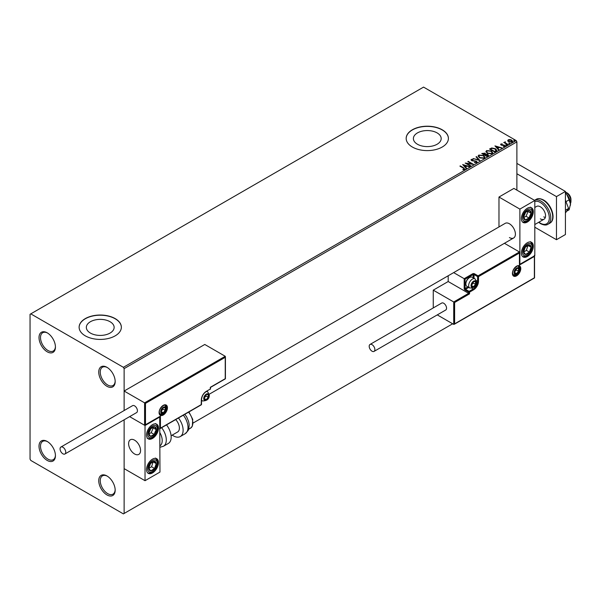 <?xml version="1.0" encoding="UTF-8"?>
<svg xmlns="http://www.w3.org/2000/svg" width="601" height="601" viewBox="0 0 601 601"><rect width="100%" height="100%" fill="white"/><g stroke="black" fill="none" stroke-linecap="round" stroke-linejoin="round"><path stroke-width="0.9" d="M106.955 367.316L106.955 367.316A11.614 6.709 -120 0 0 98.744 372.064A11.614 6.709 -120 0 0 106.955 386.285A11.614 6.709 -120 0 0 115.174 381.545A11.614 6.709 -120 0 0 106.955 367.316M115.167 381.102A10.563 6.1 60 0 1 112.988 385.519A10.563 6.1 60 0 1 107.707 384.993A10.563 6.1 60 0 1 100.81 375.685A10.563 6.1 60 0 1 102.425 367.226A10.563 6.1 60 0 1 107.339 367.549M47.224 332.834L47.224 332.834A11.614 6.709 -120 0 0 39.012 337.574A11.614 6.709 -120 0 0 47.224 351.803A11.614 6.709 -120 0 0 55.435 347.055A11.614 6.709 -120 0 0 47.224 332.834M55.427 346.612A10.563 6.1 60 0 1 53.249 351.029A10.563 6.1 60 0 1 47.967 350.503A10.563 6.1 60 0 1 41.071 341.203A10.563 6.1 60 0 1 42.694 332.736A10.563 6.1 60 0 1 47.607 333.059M47.224 441.472L47.224 441.472A11.614 6.709 -120 0 0 39.012 446.212A11.614 6.709 -120 0 0 47.224 460.441A11.614 6.709 -120 0 0 55.435 455.693A11.614 6.709 -120 0 0 47.224 441.472M55.427 455.25A10.563 6.1 60 0 1 53.249 459.667A10.563 6.1 60 0 1 47.967 459.141A10.563 6.1 60 0 1 41.071 449.841A10.563 6.1 60 0 1 42.694 441.374A10.563 6.1 60 0 1 47.607 441.697M106.955 475.954L106.955 475.954A11.614 6.709 -120 0 0 98.744 480.702A11.614 6.709 -120 0 0 106.955 494.923A11.614 6.709 -120 0 0 115.174 490.183A11.614 6.709 -120 0 0 106.955 475.954M115.167 489.74A10.563 6.1 60 0 1 112.988 494.157A10.563 6.1 60 0 1 107.707 493.631A10.563 6.1 60 0 1 100.81 484.323A10.563 6.1 60 0 1 102.425 475.864A10.563 6.1 60 0 1 107.339 476.187M437.115 132.904A13.898 8.023 0 0 0 421.97 131.168A13.898 8.023 0 0 0 413.39 138.583A13.898 8.023 0 0 0 417.462 144.255A13.898 8.023 0 0 0 432.607 145.99A13.898 8.023 0 0 0 441.187 138.583A13.898 8.023 0 0 0 437.115 132.904M110.066 321.723A13.898 8.023 0 0 0 94.92 319.987A13.898 8.023 0 0 0 86.341 327.402A13.898 8.023 0 0 0 90.413 333.074A13.898 8.023 0 0 0 105.558 334.81A13.898 8.023 0 0 0 114.137 327.402A13.898 8.023 0 0 0 110.066 321.723M115.174 318.605A21.118 12.193 0 0 0 92.156 315.961A21.118 12.193 0 0 0 79.122 327.229A21.118 12.193 0 0 0 85.304 335.846A21.118 12.193 0 0 0 108.323 338.491A21.118 12.193 0 0 0 121.357 327.229A21.118 12.193 0 0 0 115.174 318.605M121.357 327.312A21.118 12.193 0 0 0 115.174 318.778A21.118 12.193 0 0 0 92.223 316.118A21.118 12.193 0 0 0 79.122 327.312M442.223 129.786A21.118 12.193 0 0 0 419.205 127.142A21.118 12.193 0 0 0 406.171 138.41A21.118 12.193 0 0 0 412.354 147.027A21.118 12.193 0 0 0 435.372 149.672A21.118 12.193 0 0 0 448.406 138.41A21.118 12.193 0 0 0 442.223 129.786M448.406 138.493A21.118 12.193 0 0 0 442.223 129.959A21.118 12.193 0 0 0 419.273 127.299A21.118 12.193 0 0 0 406.171 138.493M516.89 190.141L516.89 141.859L124.129 368.616L123.385 367.316L516.146 140.559L423.555 87.107L30.05 314.293L30.05 459.141L30.794 460.441L123.385 513.893L124.129 513.464L124.129 419.806L124.129 468.63L145.036 480.695L159.971 472.078L159.708 416.741M507.777 140.777L508.228 139.785L509.941 139.522L511.691 140.078L512.691 141.348L512.18 142.061L508.739 141.783L507.725 140.506M507.56 144.661L503.736 142.452L504.697 142.542L505.208 141.678L505.426 142.888L507.958 144.428L507.56 144.661M504.036 142.625L504.697 142.888L505.208 141.678M505.171 142.084L505.426 143.233L507.657 144.601M500.648 144.593L500.881 144.022L502.203 143.887L501.377 144.278L501.504 144.803L504.509 145.217L504.765 146.344L503.42 146.524L504.254 146.103L504.126 145.465L501.835 145.307L501.121 145.044L500.881 144.022L500.61 144.413M501.377 144.278L501.504 145.141L501.948 144.946M505.065 145.923L504.765 146.344M503.3 146.531L504.254 146.449L504.126 145.465M495.975 151.347L494.758 152.045L489.53 149.033L491.753 147.966L495.427 148.717L496.824 150.34L495.975 151.347M486.983 156.538L481.754 153.518L484.999 153.142L485.616 154.066L487.779 154.367L488.508 155.291L486.983 156.538M485.631 153.931L485.616 154.412L487.779 154.367M479.951 160.595L473.047 158.544L478.719 159.851L476.03 156.823L476.465 156.576L479.951 160.595M470.831 165.861L470.433 166.094L465.204 163.074L471.717 163.818L467.818 161.564L468.224 161.331L473.445 164.351L466.947 163.615L470.831 165.861M462.928 169.76L464.175 169.234L463.386 168.137L459.915 166.131L460.313 165.899L463.844 167.934L464.716 169.542L463.131 169.767L462.928 169.414L464.295 169.136M465.076 169.061L464.716 169.542M123.385 367.316L30.794 313.865M462.657 164.546L469.629 166.552L466.977 166.154L465.512 166.995L466.646 168.272L466.211 168.528L462.657 164.546M476.766 162.586L474.452 162.608L476.202 162.293L476.045 161.361L471.582 160.647L471.297 159.4L473.19 159.325L471.83 159.716L471.965 160.399L476.458 161.136L476.766 162.586L477.149 162.045M474.512 162.262L476.202 162.638L476.045 161.361M470.974 159.889L471.297 159.4L473.19 159.325M471.83 159.716L471.965 160.745L472.882 160.647M479.568 157.823L478.133 156.05L478.787 155.081L483.565 155.486L484.977 157.267L484.308 158.236L479.568 157.823M487.343 153.338L485.908 151.565L486.555 150.588L491.34 151.001L492.752 152.782L492.084 153.743L487.343 153.338M494.961 145.893L501.925 147.906L499.281 147.5L497.808 148.349L498.95 149.626L498.507 149.882L494.961 145.893M505.914 145.179L505.817 144.736L506.688 145.239M508.994 143.399L508.897 142.955L509.768 143.459M514.02 140.499L513.923 140.056L514.794 140.559M145.487 403.361L145.487 424.742L160.422 416.117L160.422 428.19L201.343 404.563L201.343 399.913A6.972 4.027 -60 0 1 206.271 391.371L210.297 389.05L210.297 387.322L225.232 378.698L225.232 357.317L145.487 403.361L124.129 391.033L124.129 410.536L124.129 368.616M124.129 513.464L452.673 323.781M516.146 140.559L516.89 141.859M460.208 166.304L460.313 165.899M460.313 166.244L463.844 168.28L464.716 169.888M463.003 164.929L469.231 166.785M466.444 168.393L465.512 166.995M463.949 165.252L465.144 166.935L466.271 165.944L463.949 165.252L465.144 166.59L466.271 165.944M465.835 163.434L471.717 163.818M468.119 161.737L468.224 161.331M468.224 161.677L472.829 164.336M470.538 166.034L466.947 163.615M476.202 162.638L476.045 161.707L476.202 162.638M471.83 160.061L471.965 160.745L471.83 160.061M472.882 160.993L473.904 160.662M473.904 161.008L476.458 161.136M476.458 161.481L477.119 162.202M473.483 158.641L478.719 159.851M476.232 157.056L476.465 156.576M476.465 156.921L479.666 160.512M478.148 156.23L478.787 155.081M478.787 155.426L483.565 155.486M483.565 155.832L484.962 157.439M478.839 156.35L479.966 157.935L483.76 158.273L484.286 157.289M483.159 155.719L479.335 155.381L478.817 156.17L479.966 157.59L483.76 157.935L484.308 157.116L483.159 155.719M482.055 153.691L484.999 153.142M484.999 153.488L485.616 154.412M487.779 154.705L488.485 155.456M487.313 156.072L487.373 154.592L484.909 154.87L486.848 156.335L487.373 154.938M487.373 154.592L487.787 155.343M482.693 153.593L484.368 154.908L484.601 153.383L482.693 153.593L484.368 154.562L484.601 153.383M486.848 156.335L487.313 155.727M484.909 154.87L486.848 155.997M485.924 151.745L486.555 150.588M486.555 150.934L491.34 151.001M491.34 151.347L492.737 152.947M486.615 151.865L487.742 153.45L491.535 153.788L492.061 152.804M490.934 151.234L487.11 150.889L486.592 151.677L487.742 153.105L491.535 153.443L492.076 152.624L490.934 151.234M489.83 149.206L491.753 147.966M491.753 148.312L495.427 148.717M495.427 149.063L496.802 150.513M495.998 150.904L495.021 148.95L492.039 148.372L490.469 149.108L494.623 151.85L496.088 150.37M490.469 149.108L494.623 151.505L496.11 150.543M495.307 146.283L501.534 148.139M498.747 149.747L497.808 148.349M496.253 146.606L497.448 148.289L498.567 147.29L496.253 146.606L497.448 147.944L498.567 147.29M500.881 144.368L502.203 144.232M501.377 144.623L501.504 145.141L501.377 144.623M501.948 145.292L503.788 144.954M503.788 145.299L504.509 145.217M504.509 145.562L504.765 146.689M504.254 146.449L504.126 145.81L504.254 146.449M505.914 145.525L505.817 145.081M506.583 145.141L506.688 145.585M504.697 142.888L504.772 142.121M505.171 142.429L505.426 143.233L505.171 142.429M508.994 143.744L508.897 143.301M509.671 143.361L509.768 143.804M507.777 141.122L508.228 139.785M508.228 140.131L509.941 139.522M509.941 139.868L511.691 140.078M511.691 140.424L512.668 141.52M508.694 140.401L509.145 141.896L511.714 142.136L512.037 141.438M508.378 140.739L508.694 140.056L509.145 141.551L512.067 141.611M511.714 142.136L511.286 140.311L508.694 140.056M514.02 140.844L513.923 140.401M514.696 140.454L514.794 140.904M509.423 237.56A8.444 4.876 -120 0 0 513.645 237.981A8.444 4.876 -120 0 0 514.944 231.212A8.444 4.876 -120 0 0 509.423 223.767A8.444 4.876 -120 0 0 505.201 223.347L209.253 394.211M527.34 256.529A8.444 4.876 -60 0 1 523.118 256.95A8.444 4.876 -60 0 1 521.826 250.181A8.444 4.876 -60 0 1 527.34 242.736A8.444 4.876 -60 0 1 531.569 242.316A8.444 4.876 -60 0 1 532.862 249.084A8.444 4.876 -60 0 1 527.34 256.529M527.34 208.246A8.444 4.876 120 0 0 521.826 215.691A8.444 4.876 120 0 0 523.118 222.46A8.444 4.876 120 0 0 527.34 222.039A8.444 4.876 120 0 0 532.862 214.595A8.444 4.876 120 0 0 531.569 207.826A8.444 4.876 120 0 0 527.34 208.246M519.88 209.11L534.807 200.486L534.807 255.665L519.88 264.29L519.88 209.11L498.973 197.038L498.973 226.945M534.807 200.486L513.9 188.413L498.973 197.038M134.586 453.973A8.444 4.876 60 0 1 129.065 446.528A8.444 4.876 60 0 1 130.364 439.759A8.444 4.876 60 0 1 134.586 440.172A8.444 4.876 60 0 1 140.108 447.617A8.444 4.876 60 0 1 138.808 454.386A8.444 4.876 60 0 1 134.586 453.973M152.504 424.652A8.444 4.876 -60 0 1 156.733 424.238A8.444 4.876 -60 0 1 158.025 431.007A8.444 4.876 -60 0 1 152.504 438.452A8.444 4.876 -60 0 1 148.282 438.865A8.444 4.876 -60 0 1 146.99 432.096A8.444 4.876 -60 0 1 152.504 424.652M152.504 472.942A8.444 4.876 120 0 0 158.025 465.497A8.444 4.876 120 0 0 156.733 458.728A8.444 4.876 120 0 0 152.504 459.141A8.444 4.876 120 0 0 146.99 466.586A8.444 4.876 120 0 0 148.282 473.355A8.444 4.876 120 0 0 152.504 472.942M145.036 480.695L145.036 425.516L159.971 416.899M145.036 425.516L129.636 416.628L144.593 425.26L144.593 402.843L225.232 356.28L204.776 344.471L124.129 391.033M565.721 192.125L567.216 192.981A5.281 3.05 60 0 1 570.897 198.691A5.281 3.05 60 0 1 570.95 199.449L570.95 201.177A7.392 4.267 -120 0 0 570.875 200.11A7.392 4.267 -120 0 0 565.721 192.125A7.392 4.267 -120 0 0 565.421 191.959M140.476 449.3A8.444 4.876 -120 0 0 136.397 441.54A8.444 4.876 -120 0 0 130.364 439.759A8.444 4.876 -120 0 0 128.697 444.845A8.444 4.876 -120 0 0 132.776 452.606A8.444 4.876 -120 0 0 138.808 454.386A8.444 4.876 -120 0 0 140.476 449.3M570.484 203.401A7.392 4.267 -120 0 0 570.95 201.177M225.232 357.317L225.232 356.28L225.232 357.317M145.487 424.742L144.593 425.26L145.487 424.742M160.422 416.117L159.528 416.636M160.422 428.19L159.528 428.708M448.196 275.769L448.196 281.531L468.652 293.341L453.717 301.965L454.619 302.483L454.619 323.864L453.717 324.382L453.717 301.965L433.261 290.155L433.261 307.937M448.196 281.531L433.261 290.155M519.429 264.027L519.429 265.064L534.364 256.439L534.364 255.41L534.364 277.827L453.717 324.382L437.273 314.886M519.429 265.064L519.429 251.962L504.427 243.3M473.137 277.76L473.137 274.552L465.069 279.202L464.175 278.684L472.687 273.771A1.27 0.729 0 0 1 474.474 273.771L478.065 275.844L519.429 251.962L519.429 252.991L478.509 276.618L478.509 281.276A6.972 4.027 -60 0 1 473.58 289.81L469.546 292.139L469.546 293.859L468.652 293.341L468.652 292.139L465.069 290.065A1.27 0.729 -120 0 1 464.175 288.518L464.175 278.684L453.657 272.614M471.342 285.415A3.17 1.826 120 0 0 471.642 286.534A3.17 1.826 120 0 0 473.58 286.707A3.17 1.826 120 0 0 475.519 284.296A3.17 1.826 120 0 0 475.519 281.704A3.17 1.826 120 0 0 473.58 281.531A3.17 1.826 120 0 0 471.642 283.942A3.17 1.826 120 0 0 471.342 285.415M471.545 285.182L471.642 286.534L473.58 286.707L475.519 284.296L475.519 281.704L473.58 281.531L471.642 283.942L471.545 285.182L473.28 282.996L473.28 281.824M465.873 283.98A5.281 3.05 120 0 0 466.969 286.399L469.749 287.999A5.281 3.05 -60 0 1 468.652 285.588A5.281 3.05 -60 0 1 470.959 280.269A5.281 3.05 -60 0 1 475.03 278.856L472.251 277.256A5.281 3.05 120 0 0 469.606 277.512A5.281 3.05 120 0 0 465.873 283.98L465.873 283.394A4.56 2.637 -60 0 1 469.103 277.805L469.606 277.512M471.552 285.535L473.58 286.707M473.28 282.996L475.519 284.296M474.174 280.93L475.519 281.704M204.024 398.358A3.17 1.826 120 0 0 204.325 399.477A3.17 1.826 120 0 0 206.271 399.65A3.17 1.826 120 0 0 208.209 397.238A3.17 1.826 120 0 0 208.209 394.654A3.17 1.826 120 0 0 206.271 394.481A3.17 1.826 120 0 0 204.325 396.893A3.17 1.826 120 0 0 204.024 398.358M204.227 398.125L204.325 399.477L206.271 399.65L208.209 397.238L208.209 394.654L206.271 394.481L204.325 396.893L204.227 398.125L205.97 395.946L205.97 394.774M204.235 398.478L206.271 399.65M205.97 395.946L208.209 397.238M206.857 393.873L208.209 394.654M161.015 411.467A3.17 1.826 120 0 0 161.316 412.587A3.17 1.826 120 0 0 163.262 412.759A3.17 1.826 120 0 0 165.2 410.34A3.17 1.826 120 0 0 165.2 407.756A3.17 1.826 120 0 0 163.262 407.583A3.17 1.826 120 0 0 161.316 409.995A3.17 1.826 120 0 0 161.015 411.467M161.218 411.234L161.316 412.587L163.262 412.759L165.2 410.34L165.2 407.756L163.262 407.583L161.316 409.995L161.218 411.234M161.218 411.212L162.961 409.048L162.961 407.876M161.226 411.587L163.262 412.759M162.961 409.048L165.2 410.34M163.848 406.975L165.2 407.756M514.351 272.306A3.17 1.826 120 0 0 514.651 273.425A3.17 1.826 120 0 0 516.59 273.598A3.17 1.826 120 0 0 518.528 271.186A3.17 1.826 120 0 0 518.528 268.602A3.17 1.826 120 0 0 516.59 268.429A3.17 1.826 120 0 0 514.651 270.841A3.17 1.826 120 0 0 514.351 272.306M514.554 272.073L514.651 273.425L516.59 273.598L518.528 271.186L518.528 268.602L516.59 268.429L514.651 270.841L514.554 272.073L516.289 269.894L516.289 268.722M514.561 272.426L516.59 273.598M516.289 269.894L518.528 271.186M517.183 267.821L518.528 268.602M530.473 215.699A5.281 3.05 120 0 0 531.074 213.227A5.281 3.05 120 0 0 529.383 210.358A5.281 3.05 120 0 0 525.657 212.273A5.281 3.05 120 0 0 523.614 217.059A5.281 3.05 120 0 0 525.304 219.928A5.281 3.05 120 0 0 529.03 218.013A5.281 3.05 120 0 0 530.473 215.699M529.947 215.564L531.074 213.227L529.383 210.358L525.657 212.273L523.614 217.059L525.304 219.928L529.03 218.013L529.947 215.564M523.809 217.442L526.04 216.292L528.084 211.507L527.821 211.056M526.04 216.292L529.03 218.013M528.084 211.507L531.074 213.227M155.629 432.104A5.281 3.05 120 0 0 156.237 429.64A5.281 3.05 120 0 0 154.547 426.763A5.281 3.05 120 0 0 150.821 428.678A5.281 3.05 120 0 0 148.778 433.471A5.281 3.05 120 0 0 150.468 436.341A5.281 3.05 120 0 0 154.194 434.425A5.281 3.05 120 0 0 155.629 432.104M155.111 431.976L156.237 429.64L154.547 426.763L150.821 428.678L148.778 433.471L150.468 436.341L154.194 434.425L155.111 431.976M148.973 433.847L151.204 432.705L153.247 427.912L152.985 427.461M151.204 432.705L154.194 434.425M153.247 427.912L156.237 429.64M149.379 470.2A5.281 3.05 120 0 0 150.821 470.861A5.281 3.05 120 0 0 154.547 468.472A5.281 3.05 120 0 0 156.237 463.649A5.281 3.05 120 0 0 154.194 461.222A5.281 3.05 120 0 0 150.468 463.611A5.281 3.05 120 0 0 148.778 468.434A5.281 3.05 120 0 0 149.379 470.2M149.702 469.591L150.821 470.861L154.547 468.472L156.237 463.649L154.194 461.222L150.468 463.611L148.778 468.434L149.702 469.591M148.83 468.495L151.565 466.744L153.142 461.801M151.565 466.744L154.547 468.472M153.247 461.929L156.237 463.649M524.215 253.795A5.281 3.05 120 0 0 525.657 254.448A5.281 3.05 120 0 0 529.383 252.059A5.281 3.05 120 0 0 531.074 247.244A5.281 3.05 120 0 0 529.03 244.81A5.281 3.05 120 0 0 525.304 247.199A5.281 3.05 120 0 0 523.614 252.022A5.281 3.05 120 0 0 524.215 253.795M524.538 253.179L525.657 254.448L529.383 252.059L531.074 247.244L529.03 244.81L525.304 247.199L523.614 252.022L524.538 253.179M523.666 252.089L526.401 250.339L527.978 245.388M526.401 250.339L529.383 252.059M528.084 245.516L531.074 247.244M159.971 445.822A11.614 6.709 -120 0 0 159.971 432.803M161.631 427.709A13.725 7.926 60 0 1 163.449 446.258L168.333 443.44A13.725 7.926 -120 0 0 166.515 424.892M175.687 419.588A8.444 4.876 60 0 1 178.828 430.699A8.444 4.876 60 0 1 177.641 431.969L171.105 435.748M178.459 417.988A13.725 7.926 60 0 1 182.208 434.47A13.725 7.926 60 0 1 180.277 436.544A13.725 7.926 60 0 1 172.224 435.094M62.902 453.8A4.012 2.314 -120 0 0 64.908 453.995A4.012 2.314 -120 0 0 65.524 450.78A4.012 2.314 -120 0 0 62.902 447.242A4.012 2.314 -120 0 0 60.896 447.046A4.012 2.314 -120 0 0 60.28 450.262A4.012 2.314 -120 0 0 62.902 453.8M64.908 453.995L136.592 412.609A4.012 2.314 -120 0 0 137.208 409.394A4.012 2.314 -120 0 0 134.586 405.863A4.012 2.314 -120 0 0 132.581 405.66L60.896 447.046M374.874 349.557A4.012 2.314 -120 0 0 373.116 345.522A4.012 2.314 -120 0 0 370.028 344.448A4.012 2.314 -120 0 0 369.194 346.281A4.012 2.314 -120 0 0 370.945 350.323A4.012 2.314 -120 0 0 374.04 351.397A4.012 2.314 -120 0 0 374.874 349.557M374.04 351.397L445.724 310.011A4.012 2.314 -120 0 0 446.551 308.178A4.012 2.314 -120 0 0 444.8 304.136A4.012 2.314 -120 0 0 441.705 303.062L370.028 344.448M565.421 192.921A10.563 6.1 60 0 1 566.766 194.401L569.124 199.84L565.969 201.658M565.421 193.004L566.766 194.401A10.563 6.1 60 0 1 570.499 204.024L569.124 209.794L566.645 211.221M569.124 199.84L570.499 204.024A10.563 6.1 60 0 1 570.417 205.264A10.563 6.1 60 0 1 570.409 205.317M565.421 200.253L568.606 208.442L565.421 210.275M568.606 208.442L565.421 212.964M516.89 163.412L565.421 191.434L565.421 234.54L556.466 239.716L534.807 227.216M516.89 173.757L556.466 196.602L556.466 239.716M565.421 191.434L556.466 196.602M540.337 218.854A7.392 4.267 -120 0 0 544.033 219.215A7.392 4.267 -120 0 0 545.167 213.295A7.392 4.267 -120 0 0 540.337 206.782A7.392 4.267 -120 0 0 536.64 206.413L534.807 207.473M543.77 216.871A7.392 4.267 -120 0 0 545.325 217.494M159.077 412.587A5.912 3.411 -60 0 1 163.262 405.344A5.912 3.411 -60 0 1 167.439 407.756A5.912 3.411 -60 0 1 163.262 414.998A5.912 3.411 -60 0 1 159.077 412.587M166.545 407.756A5.281 3.05 120 0 0 165.448 405.337C165.846 403.572 159.182 407.23 159.265 412.324L160.174 414.487A5.281 3.05 120 0 0 164.238 413.067A5.281 3.05 120 0 0 166.545 407.756M201.358 399.402L201.207 404.856L159.971 428.663M210.297 388.531L210.17 389.335A0.631 0.631 0 0 0 210.485 388.787L210.485 387.427L225.42 378.81L225.42 356.693M209.854 389.305L206.271 391.371M205.843 391.642L206.135 391.664C203.348 393.602 201.816 396.269 201.523 399.65L201.523 404.308A0.631 0.631 0 0 1 201.207 404.856M520.774 268.602A5.912 3.411 -60 0 1 516.59 275.844A5.912 3.411 -60 0 1 512.413 273.425A5.912 3.411 -60 0 1 516.59 266.183A5.912 3.411 -60 0 1 520.774 268.602M513.502 275.326A5.281 3.05 120 0 0 517.574 273.913A5.281 3.05 120 0 0 519.88 268.602A5.281 3.05 120 0 0 518.783 266.183C519.174 264.41 512.51 268.076 512.593 273.17L513.502 275.326M469.546 293.859L454.619 302.483M476.398 280.569L477.615 281.276L477.615 276.618L474.031 274.552L474.031 278.278M471.913 288.33L473.137 289.036A6.333 3.659 120 0 0 477.615 281.276L478.509 281.276M468.75 287.428L465.52 289.291L469.103 291.365L473.137 289.036L473.58 289.81M465.069 279.202L465.069 288.518L467.856 286.91M468.652 292.139L469.546 292.139L469.103 291.365L468.652 292.139M465.069 290.065L465.52 289.291L465.069 288.518L464.175 288.518M472.687 273.771L473.137 274.552L474.031 274.552L474.474 273.771M478.509 276.618L478.065 275.844L477.615 276.618L478.509 276.618M471.041 285.588A3.591 2.073 120 0 0 473.58 287.053A3.591 2.073 120 0 0 476.12 282.65A3.591 2.073 120 0 0 473.58 281.185A3.591 2.073 120 0 0 471.041 285.588M203.731 398.531A3.591 2.073 120 0 0 206.271 399.996A3.591 2.073 120 0 0 208.81 395.601A3.591 2.073 120 0 0 206.271 394.136A3.591 2.073 120 0 0 203.731 398.531M201.523 400.424L202.432 400.95A5.281 3.05 -60 0 1 201.523 399.763M206.233 391.604A5.281 3.05 -60 0 1 207.713 391.799L206.804 391.281M160.722 411.632A3.591 2.073 120 0 0 163.262 413.105A3.591 2.073 120 0 0 165.801 408.703A3.591 2.073 120 0 0 163.262 407.238A3.591 2.073 120 0 0 160.722 411.632M514.05 272.478A3.591 2.073 120 0 0 516.59 273.943A3.591 2.073 120 0 0 519.129 269.548A3.591 2.073 120 0 0 516.59 268.084A3.591 2.073 120 0 0 514.05 272.478M531.344 215.849A6.761 3.899 120 0 0 529.954 209.013A6.761 3.899 120 0 0 523.343 214.437A6.761 3.899 120 0 0 524.733 221.273A6.761 3.899 120 0 0 531.344 215.849M156.508 432.262A6.761 3.899 120 0 0 155.118 425.425A6.761 3.899 120 0 0 148.507 430.842A6.761 3.899 120 0 0 149.889 437.678A6.761 3.899 120 0 0 156.508 432.262M148.507 471.372A6.761 3.899 120 0 0 155.118 469.148A6.761 3.899 120 0 0 156.508 460.712A6.761 3.899 120 0 0 149.889 462.928A6.761 3.899 120 0 0 148.507 471.372M523.343 254.959A6.761 3.899 120 0 0 529.954 252.743A6.761 3.899 120 0 0 531.344 244.306A6.761 3.899 120 0 0 524.733 246.523A6.761 3.899 120 0 0 523.343 254.959M184.853 414.299L186.671 416.921L188.579 421.339L189.195 424.622L188.819 428.866L188.121 430.601L185.161 433.727A13.725 7.926 -120 0 0 187.091 431.653A13.725 7.926 -120 0 0 183.335 415.171M188.939 411.94L192.741 419.385L192.312 426.229L190.419 428.25A11.614 6.709 -120 0 0 192.057 426.492A11.614 6.709 -120 0 0 188.564 412.158M534.537 200.328A13.725 7.926 60 0 1 541.08 201.177A13.725 7.926 60 0 1 550.05 213.272A13.725 7.926 60 0 1 547.947 224.271C546.249 225.45 543.785 225.24 540.554 223.647L538.646 222.325M538.887 222.19A12.674 7.317 -120 0 0 540.337 223.159A12.674 7.317 -120 0 0 549.299 217.99A12.674 7.317 -120 0 0 540.337 202.469A12.674 7.317 -120 0 0 534.807 201.478M536.16 199.374C537.918 198.195 540.382 198.405 543.552 200.005C551.56 204.348 556.676 219.38 549.885 223.151A13.725 7.926 -120 0 0 551.988 212.153A13.725 7.926 -120 0 0 543.026 200.058A13.725 7.926 -120 0 0 536.16 199.374L534.522 200.321M193.124 423.029L513.645 237.981M544.033 219.215L534.807 224.541M159.971 416.591L145.036 425.215M534.544 255.816L534.544 277.932L454.168 324.337M519.617 252.367L519.617 264.44M469.749 287.999C474.452 287.962 476.736 285.948 476.616 281.967L475.03 278.856M202.432 400.95C207.135 400.912 209.426 398.899 209.298 394.91L207.713 391.799M159.423 414.051C164.126 414.014 166.417 412.001 166.289 408.011L164.704 404.909M512.758 274.897C517.461 274.86 519.745 272.846 519.625 268.857L518.039 265.755M522.607 222.085L525.379 222.122L527.46 221.145L529.113 219.748L531.705 215.827C533.237 211.747 532.794 208.847 530.375 207.135M147.087 438.182C150.43 439.707 153.691 437.723 156.869 432.232C158.401 428.16 157.958 425.26 155.539 423.547M147.771 472.979L149.687 473.182L152.601 472.055L156.14 468.171L157.762 463.086L157.605 461.012L155.539 458.037M522.607 256.567L525.379 256.612L527.438 255.65L530.976 251.766L532.606 246.673L532.441 244.599L530.375 241.625M163.449 446.258L159.971 447.264M185.161 433.727L180.277 436.544M190.419 428.25L188.699 429.242M547.947 224.271L549.885 223.151"/></g></svg>
